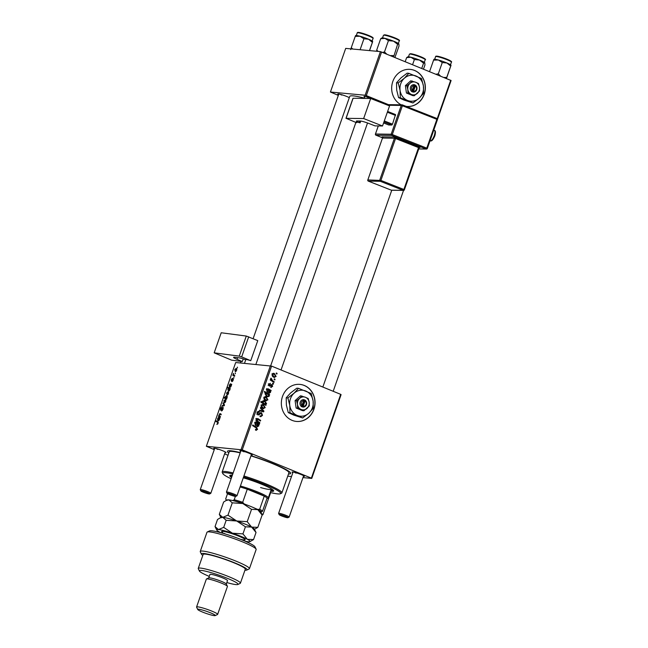 <?xml version="1.0" encoding="UTF-8"?>
<svg xmlns="http://www.w3.org/2000/svg" width="648" height="648" viewBox="0 0 648 648"><rect width="100%" height="100%" fill="white"/><g stroke="black" fill="none" stroke-linecap="round" stroke-linejoin="round"><path stroke-width="0.97" d="M406.183 106.377A18.614 16.84 95.3 0 0 406.79 106.442A18.614 16.84 95.3 0 0 424.221 94.341A18.614 16.84 95.3 0 0 410.233 69.385A18.614 16.84 95.3 0 0 392.81 81.494A18.614 16.84 95.3 0 0 401.201 104.814M406.717 106.442A18.614 16.84 95.3 0 0 424.067 94.325A18.614 16.84 95.3 0 0 410.152 69.377M292.094 420.366A18.614 16.84 95.3 0 0 296.484 421.443A18.614 16.84 95.3 0 0 314.588 406.944A18.614 16.84 95.3 0 0 304.317 385.463A18.614 16.84 95.3 0 0 299.919 384.386A18.614 16.84 95.3 0 0 281.815 398.893A18.614 16.84 95.3 0 0 292.094 420.366M296.403 421.435A18.614 16.84 95.3 0 0 314.442 406.887A18.614 16.84 95.3 0 0 304.155 385.447A18.614 16.84 95.3 0 0 299.846 384.377M338.556 94.721A6.512 0.737 19.3 0 1 337.867 93.984A6.512 0.737 19.3 0 1 346.712 96.463A6.512 0.737 19.3 0 1 349.304 97.67M364.751 97.151A6.512 0.737 19.3 0 1 364.063 96.422A6.512 0.737 19.3 0 1 372.908 98.893A6.512 0.737 19.3 0 1 376.277 100.691M214.496 448.983A6.512 0.737 19.3 0 1 213.808 448.254A6.512 0.737 19.3 0 1 222.653 450.725A6.512 0.737 19.3 0 1 226.022 452.531A6.512 0.737 19.3 0 1 225.034 452.677M240.683 451.413A6.512 0.737 19.3 0 1 240.003 450.684A6.512 0.737 19.3 0 1 248.84 453.163A6.512 0.737 19.3 0 1 252.218 454.961A6.512 0.737 19.3 0 1 251.23 455.107M292.839 472.74A6.512 0.737 19.3 0 1 292.151 472.003A6.512 0.737 19.3 0 1 300.996 474.482A6.512 0.737 19.3 0 1 304.366 476.288A6.512 0.737 19.3 0 1 303.377 476.426M251.019 455.698A33.502 3.791 19.3 0 1 273.262 463.668A33.502 3.791 19.3 0 1 290.612 472.943A33.502 3.791 19.3 0 1 288.506 473.98M364.411 98.115A35.357 4.001 -160.7 0 0 349.75 96.398L255.895 364.395M341.091 394.64L311.761 478.41L311.372 478.127L340.702 394.357L341.091 394.64M287.736 476.175L291.511 476.531M302.964 477.592L311.761 478.41M270.84 386.654L272.16 386.151L271.836 385.066L269.309 386.119L268.637 384.321L270.354 383.373L269.131 384.556L269.787 385.511L272.014 384.41L272.646 386.386L270.767 387.342L270.84 386.654L271.285 386.775L270.815 386.751M271.269 387.472L270.767 387.342M271.836 385.066L270.508 384.969M270.208 384.037L268.345 383.819M268.604 385.366L269.787 385.511M268.07 389.505L267.195 390.072L267.332 392.016L266.717 389.804L268.256 388.841L271.139 390.469L270.904 391.125L270.386 390.987L270.516 392.477L268.969 393.142L268.515 389.788L266.32 389.318M269.398 393.247L268.969 393.142M264.854 396.762L266.15 396.884L267.924 399.873L265.801 400.731C264.384 400.221 263.768 399.209 263.955 397.686L266.15 396.884L265.453 396.706M266.425 400.893L265.801 400.731M257.556 429.486L255.425 429.98L255.571 429.316L256.924 429.179L256.187 427.923L252.55 425.598L252.777 424.958L256.535 427.364L257.556 429.486L256.802 429.413M256.397 430.369L255.903 430.24M255.531 429.519L256.924 429.179M265.429 404.401L266.101 404.838L265.907 405.405L260.771 402.125L260.998 401.476L262.788 402.635L262.659 401.387L264.7 400.829L266.603 403.655L265.429 404.401L264.157 404.279M263.939 400.626L263.331 400.699M260.626 407.438L263.914 411.091L263.647 411.869L259.435 410.84L259.654 410.2L263.193 411.14L260.383 408.119L260.626 407.438M259.07 412.12L257.653 412.881L258.066 414.258L261.557 412.784L262.505 415.36L260.779 416.705L259.978 416.486L260.132 415.83L260.998 415.992L261.873 415.052L261.387 413.44L257.88 414.906L257.021 412.598L259.354 411.521L259.192 412.177L257.191 411.901M260.123 415.886L260.998 415.992M261.387 413.44L259.662 413.294M258.293 415.012L257.88 414.906M258.763 411.35L258.269 411.375M257.045 414.161L258.641 414.218M261.031 412.646L260.536 412.687M276.372 372.965L277.101 373.434L276.882 374.066L276.137 373.613L276.372 372.965M242.255 449.866L206.356 446.286L235.694 362.516L271.593 366.104L242.255 449.866L311.372 478.127M271.593 366.104L340.702 394.357M262.132 404.538L263.428 404.66L265.202 407.649L263.08 408.507C261.662 407.997 261.047 406.976 261.233 405.454L263.428 404.66L262.732 404.474M263.696 408.669L263.08 408.507M256.349 422.982L255.474 423.541L255.604 425.493L254.996 423.282L256.527 422.31L259.411 423.946L259.184 424.602L258.665 424.456L258.795 425.955L257.24 426.619L256.794 423.265L254.599 422.788M257.677 426.724L257.24 426.619M258.123 421.581L259.856 422.69L259.629 423.33L255.895 420.941L256.122 420.301L256.746 420.698L256.462 419.078L257.766 418.543L260.658 420.39L260.431 421.03L257.556 419.191L256.892 419.483L258.123 421.581L256.681 421.443M257.556 419.191L256.397 419.434M269.657 394.689L269.438 395.329L268.92 394.988L269.163 396.325L267.13 396.835L265.226 394.049L266.239 393.32L264.303 392.048L264.522 391.408L269.657 394.689L268.118 394.543M273.051 373.361L274.339 373.483L276.121 376.472L273.999 377.33C272.581 376.82 271.966 375.808 272.152 374.285L274.339 373.483L273.642 373.305M274.614 377.492L273.999 377.33M274.315 378.837L275.044 379.307L274.825 379.939L274.088 379.485L274.315 378.837M272.703 380.773L274.193 381.753L273.966 382.393L270.232 380.012L270.451 379.364L271.22 379.866L270.986 378.092L272.703 380.773L271.212 380.635M272.816 383.122L273.545 383.584L273.326 384.224L272.589 383.77L272.816 383.122M231.352 381.04L231.247 379.655L232.365 378.262L231.53 380.4L233.142 378.667L233.199 380.214L231.952 381.664L232.94 379.299L231.271 381.016M231.49 379.704L231.968 380.57M230.089 387.391L230.348 384.556L229.562 385.22L229.335 386.913L229.327 385.139L230.34 383.794L231.725 384.329L231.069 386.313L230 387.366M231.085 384.224L231.676 384.475M228.339 391.781L228.477 393.709L227.148 395.142L226.573 393.012L228.153 391.667M218.109 423.322L216.829 424.432L217.801 423.249L217.566 422.366L215.873 421.451L216.1 420.811L217.858 421.751L218.109 423.322M226.938 395.75L226.508 395.572L227.148 397.491L226.492 399.257L224.095 397.969L224.321 397.329L225.156 397.791L225.269 396.722L226.743 395.628M223.204 402.748L224.5 404.951L224.232 405.721L222.005 406.15L222.232 405.51L224.087 405.219L222.961 403.429L223.204 402.748M223.114 407.284L223.05 409.188L221.454 410.994L222.742 409.115L222.718 407.835L220.514 410.249L220.377 408.475L221.859 406.774L220.693 408.524L220.717 409.617L223.025 407.228M220.668 409.609L221.203 409.811L220.668 409.609M237.346 367.108L237.468 367.926L237.346 367.108M241.072 449.51L270.41 365.739M225.617 399.557L225.755 401.476L224.427 402.918L223.852 400.788L225.431 399.435M218.368 420.868L218.627 418.025L217.833 418.697L217.615 420.382L217.606 418.616L218.619 417.263L220.004 417.798L219.34 419.791L218.271 420.844M219.713 418.47L218.416 417.92M219.631 416.105L220.441 416.543L220.215 417.19L218.473 416.251L219.891 413.521L221.243 414.242L221.025 414.89L219.672 414.169L219.259 414.631L219.631 416.105M228.493 391.254L227.845 389.383L228.525 388.411L227.618 387.893L227.845 387.253L230.251 388.541L229.716 390.161L228.25 391.198M236.536 368.38L236.674 370.308L235.337 371.741L234.762 369.611L236.35 368.267M235.289 372.981L235.41 373.799L235.289 372.981M234.09 375.208L234.779 375.605L234.552 376.253L232.802 375.314L233.523 373.378L234.09 375.208M233.79 377.258L233.912 378.084L233.79 377.258M206.356 446.286L214.261 449.639M224.613 453.875L228.015 455.269M380.416 51.613L345.7 48.389L330.423 92.024L365.14 95.248L380.416 51.613L451.097 80.514L437.481 119.394M381.599 51.97L366.314 95.604L388.436 104.644M437.238 118.697L450.708 80.231M330.423 92.024L338.321 95.378M366.314 95.604L365.14 95.248M339.949 94.235A5.581 0.632 -160.7 0 0 341.885 95.11M366.144 96.665A5.581 0.632 -160.7 0 0 368.08 97.548M228.793 453.065A33.502 3.791 19.3 0 1 227.788 450.943A33.502 3.791 19.3 0 1 240.262 452.636M242.085 450.927A5.581 0.632 -160.7 0 0 244.021 451.81M215.889 448.497A5.581 0.632 -160.7 0 0 217.825 449.38M294.233 472.254A5.581 0.632 -160.7 0 0 296.168 473.129M222.296 410.621L221.648 410.354M222.305 410.605L221.729 410.37M223.228 405.915L222.232 405.51M223.811 403.777L222.961 403.429M224.087 400.837L224.613 402.278L225.504 401.452L224.986 400.019L224.087 400.837M224.435 402.238L225.188 402.513L224.435 402.238M225.941 400.383L224.986 400.019M226.589 398.99L224.095 397.969M225.666 398.075L226.881 397.516L226.29 396.212L225.447 396.949L225.666 398.075L226.492 398.447M227.294 396.592L226.29 396.212M226.508 398.439L226.071 398.261M218.271 422.431L215.873 421.451M219.162 419.564L218.838 418.163L218.587 420.228L219.389 419.653M219.64 418.487L218.838 418.163M219.032 420.414L218.538 420.22L219.032 420.422M220.288 416.988L218.473 416.251M226.808 393.069L227.335 394.502L228.226 393.676L227.707 392.243L226.808 393.069M227.156 394.462L227.91 394.737L227.156 394.462M228.663 392.607L227.707 392.243M230.072 389.051L228.525 388.411M230.113 388.913L227.618 387.893M228.104 389.367L228.655 390.614L229.238 390.412L229.554 389.165L228.89 388.654L228.104 389.367M229.295 390.89L228.736 390.623M229.821 389.278L228.89 388.654M230.882 386.087L230.558 384.685L230.315 386.759L231.109 386.184M231.36 385.009L230.558 384.685M230.761 386.937L230.259 386.743L230.753 386.945M232.681 381.251L232.138 381.024M233.418 379.258L232.664 378.95M235.005 369.668L235.532 371.101L236.423 370.275L235.896 368.842L235.005 369.668M236.083 371.361L235.346 371.061L236.107 371.336M236.86 369.206L235.896 368.842M234.617 376.059L232.802 375.314M233.871 375.071L233.393 374.868M276.234 373.353L277.101 373.434M261.776 415.287L262.505 415.36M260.52 415.992L259.994 416.429M259.808 413.294L259.273 413.262M258.422 413.934L257.758 414.534L259.338 414.68M258.147 411.407L259.354 411.521M256.956 412.817L257.653 412.881M260.277 412.792L260.812 413.343M263.064 411.01L263.914 411.091M262.294 411.059L262.14 411.504M259.573 410.435L263.193 411.14M264.635 407.592L265.202 407.649M263.388 407.957L262.837 408.402M262.011 404.587L262.926 405.203M261.938 407.795L263.776 407.989L264.708 407.438L263.201 405.292L261.063 405M261.185 405.64L263.242 407.851L261.865 407.722M263.201 405.292L261.727 405.689M264.846 404.725L266.101 404.838M261.371 402.505L262.788 402.635M263.25 400.731L264.23 401.371M266.036 403.607L266.603 403.655M265.024 403.51L263.849 404.255M263.396 403.801L266.085 403.502L264.489 401.468L262.343 401.169M262.489 403.218L264.749 403.866L263.291 403.728M262.594 401.752L263.89 403.348M264.489 401.468L263.088 401.801M255.093 427.226L256.535 427.364M255.871 429.592L255.506 430.037M258.204 424.416L258.665 424.456M258.147 425.898L258.795 425.955M254.931 423.492L255.474 423.541M255.045 424.805L255.903 424.885M254.948 422.164L257.232 422.715M255.652 422.569L256.163 422.933M256.559 423.225L259.411 423.946M257.386 423.662L258.86 423.8M256.495 425.89L258.358 425.55L257.256 423.573L257.702 426.044L256.122 425.898M256.778 423.533L257.256 423.573M258.414 422.553L259.856 422.69M256.001 420.633L256.746 420.698M256.187 418.389L257.418 419.151M259.249 420.252L260.658 420.39M267.357 399.824L267.924 399.873M266.109 400.181L265.559 400.626M264.732 396.811L265.648 397.427M264.668 400.019L266.506 400.221L265.964 400.075L267.43 399.662L265.923 397.516L263.785 397.224M263.906 397.864L265.964 400.075L264.587 399.946M265.923 397.516L264.449 397.913M268.483 394.948L268.92 394.988M268.45 396.26L269.163 396.325M267.535 396.309L267.025 396.787M266.19 393.328L267.057 393.879L264.991 393.603M265.818 396.074L266.741 396.163M265.745 394.219L267.397 396.22L268.742 395.912L268.507 394.972L267.041 393.879L265.194 394.162M265.899 396.025L267.235 396.147M265.964 396.082L268.312 396.309M269.924 390.938L270.386 390.987M269.868 392.421L270.516 392.477M266.652 390.015L267.195 390.072M266.765 391.335L267.624 391.408M266.676 388.687L268.952 389.246M267.373 389.092L267.883 389.456M268.28 389.748L271.139 390.469M269.106 390.185L270.581 390.323M268.223 392.413L270.086 392.072L268.977 390.104L269.422 392.567L267.851 392.421M268.507 390.056L268.977 390.104M268.58 384.507L269.131 384.556M268.62 385.406L269.609 385.495M272.079 386.329L272.646 386.386M275.554 376.423L276.121 376.472M274.306 376.78L273.756 377.225M272.93 373.41L273.845 374.026M272.857 376.618L274.695 376.82L275.619 376.261L274.12 374.115L271.982 373.823M272.095 374.463L274.161 376.674L272.784 376.545M274.12 374.115L272.646 374.512M274.177 379.226L275.044 379.307M272.743 381.615L274.193 381.753M270.305 379.777L271.22 379.866M270.67 378.521L271.52 378.602M270.661 378.813L271.277 378.869M272.678 383.503L273.545 383.584M270.637 491.233A23.263 2.633 -160.7 0 0 273.683 490.982A23.263 2.633 -160.7 0 0 261.589 484.202A23.263 2.633 -160.7 0 0 243.275 477.803M270.937 490.366A23.263 2.633 -160.7 0 0 273.488 490.423M270.192 492.496A30.707 3.475 -160.7 0 0 280.39 493.744A30.707 3.475 -160.7 0 0 264.74 484.502A30.707 3.475 -160.7 0 0 243.575 476.952M232.786 473.971A30.707 3.475 -160.7 0 0 222.799 473.583A30.707 3.475 -160.7 0 0 231.109 478.759M222.799 473.583L222.232 472.416A31.639 3.58 19.3 0 1 222.175 471.963A31.639 3.58 19.3 0 1 233.142 472.959M243.915 475.972A31.639 3.58 19.3 0 1 265.445 483.659A31.639 3.58 19.3 0 1 281.888 492.877A31.639 3.58 19.3 0 1 281.564 493.193L280.39 493.744M281.888 492.877L288.919 472.805A31.639 3.58 -160.7 0 0 272.476 463.595A31.639 3.58 -160.7 0 0 250.946 455.9M240.173 452.895A31.639 3.58 -160.7 0 0 229.198 451.891L222.175 471.963M271.212 488.73A20.469 2.317 19.3 0 1 271.35 489.183A20.469 2.317 19.3 0 1 260.577 487.563M232.324 475.284A23.263 2.633 -160.7 0 0 229.773 475.6A23.263 2.633 -160.7 0 0 231.571 477.446M230.267 475.284A23.263 2.633 -160.7 0 0 231.879 476.572M352.796 49.054L351.273 47.701L355.242 36.369L360.045 36.256A9.056 1.021 -160.7 0 0 356.829 35.535A9.056 1.021 -160.7 0 0 355.663 35.527L355.574 35.575M360.094 49.726L363.933 38.775L368.599 39.236L372.349 42.331L372.673 41.594L369.579 50.609M372.649 41.48L372.681 41.537A9.056 1.021 -160.7 0 0 372.649 41.48A9.056 1.021 -160.7 0 0 368.599 39.236A9.056 1.021 19.3 0 0 360.045 36.256L363.933 38.775M351.273 47.701L350.673 49.596M355.566 35.632L355.242 36.369M369.457 50.601L372.673 41.594M405.227 61.633L406.628 57.615L410.97 57.259A9.056 1.021 -160.7 0 0 408.321 56.789A9.056 1.021 -160.7 0 0 407.811 56.854L407.284 57.097M412.59 64.646L414.388 59.519L419.434 60.021L423.565 63.156L424.813 62.824A9.056 1.021 -160.7 0 0 424.796 62.799A9.056 1.021 -160.7 0 0 424.732 62.702L424.983 64.881L423.5 69.109M424.732 62.702A9.056 1.021 -160.7 0 0 419.434 60.021A9.056 1.021 19.3 0 0 410.97 57.259L414.388 59.519M407.803 57.17L406.628 57.615M421.735 68.38L423.565 63.156M378.165 51.403L376.707 50.066L376.707 51.273M394.948 57.429L399.03 45.992L398.86 43.943A9.056 1.021 -160.7 0 0 398.844 43.91A9.056 1.021 -160.7 0 0 398.779 43.813A9.056 1.021 -160.7 0 0 393.482 41.132L397.605 44.267L398.779 43.813M393.644 56.903L397.605 44.267M393.636 55.598L390.436 55.59M388.436 40.63L393.482 41.132A9.056 1.021 -160.7 0 0 385.017 38.37L388.436 40.63L384.466 51.962L382.644 52.399M386.735 54.076L384.466 51.962M376.707 50.066L380.676 38.726L385.017 38.37A9.056 1.021 -160.7 0 0 381.858 37.965L381.332 38.216M381.842 38.281L380.676 38.726M446.472 78.497L451.016 65.351M446.383 78.457L450.692 66.088L446.942 62.994A9.056 1.021 -160.7 0 0 438.396 60.013L442.276 62.524L446.942 62.994A9.056 1.021 -160.7 0 1 450.992 65.229L451.024 65.294A9.056 1.021 -160.7 0 0 450.992 65.229M446.723 77.42L443.929 77.46M440.502 76.059L438.307 73.856L442.276 62.524M438.307 73.856L435.999 74.212M429.616 71.458L433.585 60.118L438.396 60.013A9.056 1.021 -160.7 0 0 434.006 59.284L433.917 59.324M433.909 59.389L433.585 60.118M207.19 492.537A4.649 0.527 -160.7 0 0 202.775 491.046A4.649 0.527 -160.7 0 0 200.84 490.884A4.649 0.527 -160.7 0 0 203.245 492.172A4.649 0.527 -160.7 0 0 209.563 493.938A4.649 0.527 -160.7 0 0 207.19 492.537M200.84 490.884L200.264 489.718A5.581 0.632 19.3 0 1 200.256 489.637A5.581 0.632 19.3 0 1 207.895 491.702A5.581 0.632 19.3 0 1 210.794 493.33A5.581 0.632 19.3 0 1 210.738 493.387L209.563 493.938M233.385 494.975A4.649 0.527 -160.7 0 0 228.971 493.484A4.649 0.527 -160.7 0 0 227.035 493.314A4.649 0.527 -160.7 0 0 229.441 494.602A4.649 0.527 -160.7 0 0 235.759 496.368A4.649 0.527 -160.7 0 0 233.385 494.975M227.035 493.314L226.46 492.148A5.581 0.632 19.3 0 1 226.452 492.067A5.581 0.632 19.3 0 1 234.09 494.132A5.581 0.632 19.3 0 1 236.99 495.76A5.581 0.632 19.3 0 1 236.933 495.817L235.759 496.368M261.444 513.637A5.581 0.632 19.3 0 1 262.942 514.65A5.581 0.632 19.3 0 1 262.886 514.706L262.124 515.063M281.588 515.921A4.649 0.527 -160.7 0 0 287.906 517.695A4.649 0.527 -160.7 0 0 285.533 516.294A4.649 0.527 -160.7 0 0 281.119 514.804A4.649 0.527 -160.7 0 0 279.183 514.634A4.649 0.527 -160.7 0 0 281.588 515.921M279.183 514.634L278.608 513.467A5.581 0.632 19.3 0 1 278.6 513.394A5.581 0.632 19.3 0 1 286.238 515.452A5.581 0.632 19.3 0 1 289.138 517.08A5.581 0.632 19.3 0 1 289.081 517.136L287.906 517.695M240.408 485.992A20.469 2.317 19.3 0 1 268.296 497.907A20.469 2.317 19.3 0 1 268.086 498.118L266.911 498.668A19.537 2.211 -160.7 0 0 266.911 498.668A19.537 2.211 -160.7 0 0 267.073 498.19A19.537 2.211 -160.7 0 0 264.263 496.149A19.537 2.211 -160.7 0 0 247.277 489.2A19.537 2.211 -160.7 0 0 240.068 486.98M267.073 498.19L262.489 511.28L261.355 512.074A18.614 2.106 -160.7 0 0 257.726 509.433L259.686 509.239L264.263 496.149L247.277 489.2L242.692 502.289L244.037 503.836A18.614 2.106 -160.7 0 0 233.086 500.515L232.041 500.418M260.65 512.009L261.355 512.074M257.726 509.433L255.66 508.591M246.102 504.687L244.037 503.836M227.513 493.695L225.682 498.928L226.249 500.094A18.614 2.106 -160.7 0 0 226.436 500.353M225.682 498.928L226.209 499.875A18.614 2.106 -160.7 0 0 226.249 500.094M227.246 499.973L226.209 499.875M233.086 500.515L234.22 499.721A19.537 2.211 19.3 0 1 242.692 502.289M235.378 496.4L234.22 499.721M259.686 509.239A19.537 2.211 19.3 0 1 262.489 511.28M207.239 532.008L209.588 530.898A24.195 2.738 19.3 0 1 242.425 540.084A24.195 2.738 19.3 0 1 254.956 546.782L256.098 549.115A26.058 2.948 -160.7 0 0 242.603 541.906A26.058 2.948 -160.7 0 0 207.239 532.008A26.058 2.948 -160.7 0 0 206.971 532.267L200.248 551.464A26.058 2.948 19.3 0 1 225.812 557.296A26.058 2.948 19.3 0 1 249.423 568.685A26.058 2.948 19.3 0 1 249.156 568.952L246.807 570.062A24.195 2.738 -160.7 0 0 225.131 559.24A24.195 2.738 -160.7 0 0 201.439 554.17A24.195 2.738 -160.7 0 0 202.8 555.433M249.423 568.685L256.146 549.488A26.058 2.948 -160.7 0 0 256.098 549.115M226.824 582.552A20.469 2.317 -160.7 0 0 237.832 584.496A20.469 2.317 -160.7 0 0 227.399 578.332A20.469 2.317 -160.7 0 0 207.968 571.779A20.469 2.317 -160.7 0 0 199.438 571.058A20.469 2.317 -160.7 0 0 209.264 576.396M199.438 571.058L198.296 568.725A22.332 2.527 19.3 0 1 198.256 568.401A22.332 2.527 19.3 0 1 228.801 576.663A22.332 2.527 19.3 0 1 240.416 583.168A22.332 2.527 19.3 0 1 240.181 583.386L237.832 584.496M217.647 614.377L227.432 586.456A11.17 1.264 -160.7 0 0 227.408 586.294L226.265 583.961A9.307 1.053 -160.7 0 0 221.446 581.386A9.307 1.053 -160.7 0 0 208.818 577.854L206.469 578.964A11.17 1.264 -160.7 0 0 206.356 579.077L196.571 606.998A11.17 1.264 19.3 0 1 211.847 611.129A11.17 1.264 19.3 0 1 217.647 614.377A11.17 1.264 19.3 0 1 217.534 614.49L215.185 615.6A9.307 1.053 -160.7 0 0 210.446 612.797A9.307 1.053 -160.7 0 0 201.609 609.817A9.307 1.053 -160.7 0 0 197.737 609.493A9.307 1.053 -160.7 0 0 202.557 612.068A9.307 1.053 -160.7 0 0 215.185 615.6M227.408 586.294A11.17 1.264 -160.7 0 0 221.624 583.2A11.17 1.264 -160.7 0 0 206.469 578.964M197.737 609.493L196.595 607.152A11.17 1.264 19.3 0 1 196.571 606.998M226.306 584.034L227.505 580.6A9.307 1.053 -160.7 0 0 222.669 577.895A9.307 1.053 -160.7 0 0 209.944 574.452L208.737 577.886M240.416 583.168L245.3 569.203A22.332 2.527 -160.7 0 0 233.693 562.699A22.332 2.527 -160.7 0 0 203.148 554.437L198.256 568.401M201.439 554.17L200.297 551.837A26.058 2.948 19.3 0 1 200.248 551.464M244.952 570.2A24.195 2.738 -160.7 0 0 246.807 570.062M232.284 502.84L242.814 503.528L251.537 509.344L257.734 509.628L262.132 515.047L257.815 527.367L251.618 527.083L247.22 521.664L236.698 520.984L227.975 515.168L232.284 502.84L228.857 499.875L226.144 500.491L223.633 502.038L219.316 514.358L220.871 517.55M247.22 521.664L251.537 509.344M227.975 515.168L222.75 517.331L219.316 514.358M254.462 529.311L257.815 527.367M226.152 500.491L227.278 499.956A17.682 2.001 19.3 0 1 228.857 499.875A17.682 2.001 -160.7 0 1 242.814 503.528A17.682 2.001 -160.7 0 1 257.734 509.628A17.682 2.001 -160.7 0 1 260.431 511.572L262.132 515.047M254.324 529.019A17.682 2.001 -160.7 0 0 251.618 527.083A17.682 2.001 -160.7 0 0 236.698 520.984A17.682 2.001 -160.7 0 0 222.75 517.331A17.682 2.001 -160.7 0 0 221.171 517.412L220.036 517.946L222.75 517.331L226.176 520.295L236.698 520.984L245.43 526.8L251.618 527.083L256.025 532.494L254.324 529.019M245.025 541.177A17.682 2.001 -160.7 0 0 248.314 541.744A17.682 2.001 -160.7 0 0 249.893 541.663A17.682 2.001 -160.7 0 0 247.342 539.298A17.682 2.001 -160.7 0 0 232.421 533.199A17.682 2.001 -160.7 0 0 218.465 529.546L215.039 526.581L217.517 519.494L220.036 517.946M249.893 541.663L253.538 539.582L247.342 539.298L242.943 533.887L232.421 533.199L223.698 527.383L218.465 529.546A17.682 2.001 -160.7 0 0 216.74 530.056A17.682 2.001 -160.7 0 0 219.437 531.992A17.682 2.001 -160.7 0 0 220.846 532.713M215.039 526.581L216.74 530.056M223.698 527.383L226.176 520.295M242.943 533.887L245.43 526.8M253.538 539.582L256.025 532.494M389.561 105.916L382.531 125.987L363.649 118.552L370.68 98.488L389.561 105.916M356.684 122.683A5.581 0.632 19.3 0 1 356.011 122.099A5.581 0.632 19.3 0 1 359.575 122.723L359.259 122.553A4.649 0.527 19.3 0 1 356.441 121.03A4.649 0.527 19.3 0 1 356.724 120.957L360.175 121.006A7.444 0.842 19.3 0 1 369.255 123.622L374.998 125.882L382.531 125.987M353.063 98.375L346.081 118.317L363.649 118.552M346.081 118.317L355.898 122.423M353.103 98.245L370.68 98.488M360.086 122.877L360.725 121.046M387.626 111.448L395.531 114.566L392.486 124.165L391.87 125.032L388.727 124.991L383.592 122.966M395.539 115.441L387.35 112.217M384.296 120.941L392.486 124.165M391.87 125.032L383.956 121.921M237.614 357.656L237.03 359.332L242.32 361.552L243.243 358.927M242.32 361.552L231.571 360.142L214.18 352.836L239.266 356.125L246.289 336.053L221.211 332.764L214.18 352.836M246.289 336.053L257.774 340.621L250.744 360.693L250.217 360.515A5.581 0.632 19.3 0 0 245.786 359.624L244.49 363.334M248.702 336.806L241.672 356.878L250.744 360.693M241.672 356.878L239.266 356.125M237.03 359.332A7.444 0.842 19.3 0 1 233.588 357.34A7.444 0.842 19.3 0 1 234.56 357.259L239.493 357.907A4.649 0.527 19.3 0 1 245.511 359.786L245.705 359.867M303.807 400.642L301.32 406.563L302.932 407.09A3.726 3.37 95.3 0 0 305.297 400.334L303.766 399.581L303.807 400.642A2.795 2.527 95.3 0 0 302.073 405.575M303.726 399.695A3.726 3.37 95.3 0 0 301.361 406.45M303.936 410.759L309.25 405.948L309.161 402.286L308.213 398.544L305.467 397.281L300.405 395.815L295.091 400.618L296.12 408.029L302.47 410.621L303.936 410.759L301.19 409.504A6.512 5.897 95.3 0 0 307.022 408.394A6.512 5.897 95.3 0 0 309.161 402.286A6.512 5.897 95.3 0 0 305.467 397.281A6.512 5.897 95.3 0 0 299.635 398.39L296.557 400.756L295.091 400.618M301.871 395.944L299.635 398.39A6.512 5.897 95.3 0 0 297.497 404.498L297.586 408.159L296.12 408.029M296.557 400.756L297.497 404.498A6.512 5.897 95.3 0 0 301.19 409.504L297.586 408.159M287.882 397.945L289.778 405.429A13.025 11.786 95.3 0 0 297.157 415.433A13.025 11.786 95.3 0 0 308.821 413.221A13.025 11.786 95.3 0 0 313.097 400.999A13.025 11.786 95.3 0 0 305.718 391.003A13.025 11.786 95.3 0 0 294.054 393.215A13.025 11.786 95.3 0 0 289.778 405.429L289.956 412.76L288.271 412.598L286.384 405.113L286.205 397.791L290.66 392.899L296.825 388.168L298.509 388.322L294.054 393.215L287.882 397.945L286.205 397.791M289.956 412.76L302.648 417.952L308.821 413.221L313.276 408.329L313.097 400.999L311.21 393.514L298.509 388.322M302.648 417.952L293.763 415.117L288.271 412.598M302.932 407.09L305.297 400.334M303.645 406.215A2.795 2.527 95.3 0 0 305.378 401.282M302.179 406.912L304.552 400.148L303.742 399.816M304.552 400.148L305.338 400.221M414.113 85.641L411.634 91.562L413.246 92.089A3.726 3.37 95.3 0 0 415.611 85.334L414.08 84.58L414.113 85.641A2.795 2.527 95.3 0 0 412.387 90.574M414.04 84.694A3.726 3.37 95.3 0 0 411.674 91.449M414.25 95.758L419.564 90.947L419.475 87.286L418.527 83.543L415.781 82.28L410.711 80.814L405.397 85.617L406.434 93.029L412.784 95.621L414.25 95.758L411.504 94.503A6.512 5.897 95.3 0 0 417.336 93.393A6.512 5.897 95.3 0 0 419.475 87.286A6.512 5.897 95.3 0 0 415.781 82.28A6.512 5.897 95.3 0 0 409.949 83.39L406.863 85.755L405.397 85.617M412.177 80.943L409.949 83.39A6.512 5.897 95.3 0 0 407.811 89.497L407.9 93.166L406.434 93.029M406.863 85.755L407.811 89.497A6.512 5.897 95.3 0 0 411.504 94.503L407.9 93.166M398.196 82.944L400.083 90.428A13.025 11.786 95.3 0 0 407.471 100.432A13.025 11.786 95.3 0 0 419.135 98.221A13.025 11.786 95.3 0 0 423.411 85.998A13.025 11.786 95.3 0 0 416.024 76.002A13.025 11.786 95.3 0 0 404.368 78.214A13.025 11.786 95.3 0 0 400.083 90.428L400.27 97.759L398.585 97.597L396.698 90.113L396.511 82.79L400.974 77.898L407.138 73.167L408.823 73.321L404.368 78.214L398.196 82.944L396.511 82.79M400.27 97.759L412.962 102.951L419.135 98.221L423.59 93.328L423.411 85.998L421.524 78.513L408.823 73.321M412.962 102.951L404.077 100.116L398.585 97.597M413.246 92.089L415.611 85.334M413.959 91.214A2.795 2.527 95.3 0 0 415.684 86.281M412.493 91.911L414.858 85.147L414.048 84.815M414.858 85.147L415.651 85.22M224.265 405.624L223.447 405.292M224.475 405.024L223.754 404.725M218.263 422.65L217.566 422.366M258.941 413.983L260.002 414.08M260.391 410.638L261.97 410.783M263.201 403.672L264.603 403.801M256.762 423.241L258.131 423.371M256.567 424.375L257.118 424.424M256.835 418.77L258.414 418.916M268.483 389.764L269.86 389.894M268.288 390.898L268.847 390.955M269.989 385.43L270.856 385.511M357.251 32.878C357.194 32.441 357.753 32.295 358.943 32.432L371.887 36.936C373.046 37.649 373.434 38.143 373.062 38.418A8.375 0.948 -160.7 0 0 367.457 35.486A8.375 0.948 -160.7 0 0 358.417 32.797A8.375 0.948 -160.7 0 0 357.251 32.878L356.343 35.478M359.049 32.465A7.817 0.883 19.3 0 1 368.177 35.243A7.817 0.883 19.3 0 1 372.519 37.819M409.406 54.197L410.468 53.695C413.286 54.043 417.11 55.218 421.929 57.227C425.12 58.79 426.214 59.632 425.21 59.738A8.375 0.948 -160.7 0 0 418.948 56.554A8.375 0.948 -160.7 0 0 409.957 54.059A8.375 0.948 -160.7 0 0 409.406 54.197L408.491 56.797M410.63 53.735A7.817 0.883 19.3 0 1 419.726 56.327A7.817 0.883 19.3 0 1 424.667 59.138M384.005 35.17A8.375 0.948 -160.7 0 0 383.446 35.316L384.507 34.806C387.966 34.903 401.679 40.071 399.257 40.848A8.375 0.948 -160.7 0 0 392.996 37.665A8.375 0.948 -160.7 0 0 384.005 35.17M384.677 34.846A7.817 0.883 19.3 0 1 393.773 37.438A7.817 0.883 19.3 0 1 398.714 40.257M436.76 56.554A8.375 0.948 -160.7 0 0 435.594 56.635C435.537 56.198 436.096 56.044 437.287 56.19L449.105 60.11C451.283 61.236 452.053 61.925 451.405 62.168A8.375 0.948 -160.7 0 0 445.808 59.235A8.375 0.948 -160.7 0 0 436.76 56.554M437.4 56.214A7.817 0.883 19.3 0 1 446.521 58.992A7.817 0.883 19.3 0 1 450.862 61.576M222.839 532.664A12.466 1.409 19.3 0 1 227.537 532.324A12.466 1.409 19.3 0 1 243.235 538.221A12.466 1.409 19.3 0 1 240.319 539.241M225.731 534.13A12.466 1.409 19.3 0 1 224.135 533.369M434.403 130.418C435.626 130.588 435.756 132.427 434.808 135.942C433.042 139.919 431.544 141.539 430.312 140.81A5.581 1.774 -68.5 0 0 434.241 135.635A5.581 1.774 -68.5 0 0 434.403 130.418L433.747 130.159M418.754 148.902L426.165 149L391.684 135.424L375.994 135.213L382.49 137.773L375.994 135.213A0.931 0.875 -89.2 0 1 375.484 134.014L391.173 134.233L401.25 105.438L387.877 105.251M419.078 147.841A0.931 0.875 -89.2 0 1 420.179 147.355L393.911 137.02L381.988 136.858L383 137.489M420.179 147.355L419.629 147.347M359.802 120.998L359.259 122.553M402.449 104.911L436.857 118.463L402.384 104.887A0.931 0.875 -89.2 0 0 402.084 104.83L386.402 104.62A0.931 0.875 90.8 0 0 386.273 104.628A0.931 0.931 0 0 1 386.402 104.62M402.392 105.762L392.307 134.557L426.789 148.133L436.874 119.337L402.392 105.762L402.416 104.895A0.931 0.931 0 0 0 402.084 104.83A0.931 0.875 -89.2 0 0 401.25 105.438L402.392 105.762M418.738 148.951L426.457 149.056A0.931 0.931 0 0 0 427.348 148.433L427.291 148.449A0.931 0.875 90.8 0 1 426.165 149L426.789 148.133L427.348 148.433L437.432 119.637A0.931 0.931 0 0 0 436.898 118.463L437.432 119.637L427.315 148.384M378.319 125.931L375.427 134.031A0.931 0.931 0 0 0 375.962 135.205L375.921 135.181M380.886 180.428L403.874 189.475L418.543 147.59L395.555 138.542L380.886 180.428L380.271 181.294L368.348 181.132L391.335 190.18L403.259 190.342L380.271 181.294A0.931 0.875 90.8 0 1 379.752 180.095L394.421 138.21L382.498 138.048L367.829 179.933L380.886 180.428M419.167 146.723L404.409 189.726M368.275 181.1L391.303 190.172A0.931 0.931 0 0 0 391.627 190.237A0.931 0.875 90.8 0 1 391.335 190.18L391.271 190.156M368.315 181.124L368.348 181.132A0.931 0.875 90.8 0 1 367.829 179.933L367.772 179.95A0.931 0.931 0 0 0 368.315 181.124M367.813 179.998L382.498 138.048A0.931 0.875 -89.2 0 0 381.988 136.858M333.194 391.287L403.542 190.399A0.931 0.931 0 0 0 404.441 189.775L403.874 189.475L403.259 190.342A0.931 0.875 90.8 0 0 404.384 189.791L419.11 147.89L419.888 147.299M382.474 138.113L382.199 137.117L383.033 137.498M393.911 137.02A0.931 0.875 -89.2 0 1 394.421 138.21L395.555 138.542L396.179 137.676M437.4 119.588A0.931 0.875 90.8 0 0 436.93 118.495M391.684 135.424L392.307 134.557L391.173 134.233A0.931 0.875 90.8 0 0 391.684 135.424M375.459 134.087L378.262 125.931M241.08 361.39L240.53 362.969M225.885 398.22L226.476 398.463M217.096 423.833L217.728 424.092M229.133 388.711L230.056 389.092M230.202 384.458L231.49 384.985M231.498 380.384L231.96 380.579M260.715 416.008L260.107 415.951M261.144 413.375L259.565 413.23M258.277 414.315L256.705 414.161M256.284 429.632L255.514 429.559M257.369 419.143L255.79 418.997M267.891 396.349L266.312 396.203M271.682 385.025L270.103 384.88M269.698 385.511L268.118 385.366M230.364 451.389L230.583 450.773M288.328 471.687L288.538 471.072M373.062 38.418L372.155 41.018M425.21 59.738L424.302 62.338M383.446 35.316L382.539 37.908M399.257 40.848L398.342 43.448M435.594 56.635L434.687 59.235M451.405 62.168L450.498 64.768M338.807 94.001L253.125 338.669M214.747 448.27L200.256 489.637M225.285 451.956L210.794 493.33M226.452 492.067L240.935 450.7M270.661 365.82L356.011 122.099M364.314 98.399L365.002 96.431M236.99 495.76L251.473 454.394M281.046 369.968L367.538 122.974M262.942 514.65L270.661 492.61M303.629 475.713L289.138 517.08M391.765 190.237L322.842 387.059M293.09 472.019L278.6 513.394M268.296 497.907L271.35 489.183M243.761 539.833L242.879 540.278M223.09 533.345L222.669 532.445M345.967 118.349L352.99 98.277M403.55 190.399L391.627 190.237M240.967 361.373L240.408 362.961"/></g></svg>
